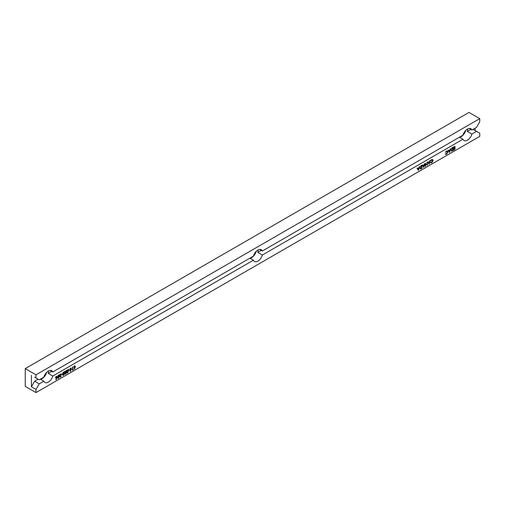 <?xml version="1.0" encoding="UTF-8"?>
<svg xmlns="http://www.w3.org/2000/svg" width="505" height="505" viewBox="0 0 505 505"><rect width="100%" height="100%" fill="white"/><g stroke="black" fill="none" stroke-linecap="round" stroke-linejoin="round"><path stroke-width="0.76" d="M34.618 377.184L39.201 379.829L43.847 377.147A6.799 3.926 120 0 1 48.322 371.036A6.799 3.926 120 0 1 51.725 370.695A6.799 3.926 120 0 1 52.804 371.977L253.396 256.168A6.799 3.926 -60 0 1 257.872 250.051A6.799 3.926 -60 0 1 261.274 249.716A6.799 3.926 -60 0 1 262.354 250.998L259.627 249.419M258.093 249.931A6.799 3.926 -60 0 1 257.765 252.393L262.354 255.038L462.946 139.228A6.799 3.926 120 0 0 464.026 140.51A6.799 3.926 120 0 0 467.422 140.169A6.799 3.926 120 0 0 471.904 134.059L476.543 131.376L479.75 133.225L479.75 136.388L36 392.581L25.25 386.375L25.25 368.612L469 112.419L479.75 118.624L36 374.817L25.25 368.612M48.543 370.916A6.799 3.926 -60 0 1 48.215 373.372L52.804 376.023L253.396 260.208A6.799 3.926 120 0 0 254.476 261.489A6.799 3.926 120 0 0 257.872 261.154A6.799 3.926 120 0 0 262.354 255.038M249.962 258.225A6.799 3.926 120 0 0 251.711 257.594A6.799 3.926 120 0 0 256.231 251.339M479.75 118.624L479.75 121.781L476.543 127.336L471.904 130.012A6.799 3.926 120 0 0 470.824 128.731A6.799 3.926 120 0 0 467.422 129.072A6.799 3.926 120 0 0 462.946 135.182L262.354 250.998M471.904 130.012L469.177 128.44M467.643 128.952A6.799 3.926 -60 0 1 467.314 131.407L471.904 134.059M459.512 137.24A6.799 3.926 120 0 0 461.261 136.615A6.799 3.926 120 0 0 465.774 130.353M52.804 371.977L50.077 370.405M31.411 375.335L31.411 386.773L36 389.424L39.201 383.869L43.847 381.193A6.799 3.926 120 0 0 44.926 382.474A6.799 3.926 120 0 0 48.322 382.133A6.799 3.926 120 0 0 52.804 376.023M40.413 379.204A6.799 3.926 120 0 0 42.161 378.58A6.799 3.926 120 0 0 46.681 372.318M418.405 170.501L416.972 168.077L417.471 168.07L417.85 168.803L419.011 168.133L419.655 166.814L418.405 170.501L417.471 168.07M417.736 168.588L418.765 167.988L419.156 166.814L419.655 166.814M423.739 167.42L422.306 164.996L422.805 164.996L423.184 165.722L424.345 165.053L424.989 163.734L423.739 167.42L422.805 164.996M423.07 165.507L424.099 164.908L424.49 163.734L424.989 163.734M430.664 162.9L430.607 162.446L431.541 162.402L432.678 160.489L432.482 159.883M430.531 162.837L431.788 162.547L432.924 160.628L432.621 159.94L431.769 160.047L430.853 161.07L430.405 160.868L431.522 159.599L432.829 159.649L433.151 160.521L431.769 162.856L430.405 162.743M445.277 154.322L446.534 154.031L447.67 152.112L447.367 151.424L446.521 151.532L445.404 152.491L446.521 151.229L447.575 151.134L447.903 152.005L446.521 154.341L445.158 154.227L446.287 153.886L447.424 151.973L447.234 151.367M445.404 152.491L446.275 151.083L447.575 151.134M449.418 152.592L447.985 150.168L448.484 150.168L448.863 150.9L450.024 150.225L450.668 148.906L449.418 152.592L448.484 150.168M448.749 150.679L449.778 150.086L450.17 148.906L450.668 148.906M453.566 150.2L454.784 149.19L454.784 148.281L453.566 148.981L454.784 147.971L454.784 146.835L453.566 147.536L453.32 147.088L455.011 146.399L455.011 149.36L453.32 150.054L454.538 149.051L454.538 148.419M453.566 148.981L453.32 148.533L454.538 147.832L454.538 146.974M56.055 379.615L56.73 378.024L55.708 377.765L56.509 376.395L57.286 376.85L56.232 379.672L55.809 379.47L56.32 378.277M56.465 378.207L55.462 377.626L56.219 378.062L55.462 377.626L56.263 376.257L57.286 376.85M59.741 376.597L60.253 376.762L61.269 376.004L60.505 377.203L59.508 376.724L59.811 375.941L59.375 375.411L60.265 373.94L61.37 374.464L60.688 374.161M60.259 377.065L59.508 376.724L60.259 377.065M59.811 375.941L59.375 375.411M59.609 375.253L60.644 375.569L60.253 376.762M61.351 374.382L62.304 373.826L62.551 374.274L61.566 374.843L61.32 374.495M63.422 375.234L62.538 374.186L63.422 372.122L64.066 372.16M63.011 375.335L63.668 375.379L62.784 374.331L63.958 372.065M72.827 369.426L73.219 369.483L73.067 369.875L72.348 370.007L72.581 366.908L72.827 369.71L73.219 369.483M74.229 369.123L74.904 367.533L73.882 367.274L74.683 365.904L75.46 366.359L74.405 369.18L73.983 368.978L74.494 367.785M74.639 367.716L73.635 367.135L74.393 367.571L73.635 367.135L74.437 365.759L75.46 366.359M36 389.424L36 392.581M70.277 371.402L70.959 369.812L69.93 369.559L70.732 368.183L71.508 368.637L70.454 371.459L70.031 371.263L70.542 370.064M70.687 369.995L69.684 369.414L70.441 369.856L69.684 369.414L70.485 368.044L71.508 368.637M68.427 370.291L69.665 369.862L68.68 370.739L68.427 370.291L69.665 369.862M66.748 372.412L67.31 372.69L67.904 371.661L68.383 371.667L67.544 373.144L66.521 372.564L67.449 370.455M67.298 372.999L66.521 372.564L67.298 372.999M64.76 372.015L64.514 371.566L66.502 370.702L65.025 373.694L65.581 373.971L66.407 372.81L65.568 374.281L64.791 373.851L65.953 371.32L64.76 371.712L68.232 369.42L67.001 372.551L67.31 372.69M64.779 373.548L65.334 373.833L65.928 372.804L66.407 372.81M65.568 374.281L64.545 373.706L65.322 374.142L64.545 373.706L65.48 371.598M58.29 378.201L57.4 377.153L58.29 375.082L58.933 375.127M57.873 378.302L58.536 378.346L57.646 377.298L58.82 375.032M451.527 150.982L450.75 150.017L452.063 147.814L452.859 147.359L453.105 150.465L451.243 150.976M429.073 164.34L427.64 161.916L428.139 161.916L428.518 162.648L429.679 161.972L430.323 160.653L429.073 164.34L428.139 161.916M428.404 162.427L429.433 161.834L429.824 160.653L430.323 160.653M426.946 164.592L427.18 162.181L427.426 165.293L425.677 164.018M427.375 165.318L425.677 163.967L425.677 166.296L425.204 166.29L425.204 163.323L427.192 164.788L426.946 162.313M420.513 168.891L419.737 167.925L421.05 165.722L421.845 165.261L422.092 168.367L420.229 168.885M257.765 252.393L261.268 250.373M462.946 139.228L459.443 137.209M48.215 373.372L51.718 371.352M467.314 131.407L470.818 129.387M473.046 129.356L476.543 131.376M253.396 260.208L249.899 258.188M31.411 386.773L34.618 381.224L38.121 379.204M475.167 130.58L475.167 128.131M36 374.817L36 377.98M43.847 381.193L40.349 379.173M34.618 381.224L39.201 383.869M74.109 367.129L74.689 367.381L75.226 366.478L74.671 366.213L74.109 367.129L74.689 367.381L74.98 366.34L74.424 366.074M73.863 366.983L74.443 367.242M72.594 370.152L72.348 367.04M70.157 369.408L70.738 369.66L71.281 368.764L70.719 368.498L70.157 369.408L70.738 369.66L71.035 368.618L70.473 368.353M71.035 368.618L70.719 368.498M69.911 369.262L70.492 369.521M67.001 372.551L67.556 372.829L67.904 371.661M67.544 373.144L66.767 372.709L67.929 370.184L66.736 370.872L66.49 370.424M66.736 370.569L68.478 369.559M63.422 372.122L64.526 373.321L63.668 375.379M64.299 373.46L63.662 372.57L63.112 373.397L63.011 374.199L63.662 375.076L64.299 373.46L63.415 372.425M64.053 372.538L63.662 372.57M63.276 375.108L63.662 375.076L64.053 373.315M61.566 374.843L61.358 374.42M61.566 374.54L62.551 373.971M59.988 376.736L60.499 376.9L60.789 375.998M60.935 374.306L61.137 374.596L60.505 374.394L60.007 375.707M59.855 375.398L60.644 375.569M59.622 375.556L60.512 374.085L61.37 374.464M60.057 376.086L59.754 376.869L60.505 377.203M58.29 375.082L59.394 376.288L58.536 378.346M59.161 376.421L58.529 375.537L57.974 376.364L57.879 377.166L58.529 378.043L59.161 376.421L58.277 375.392M58.921 375.505L58.529 375.537M58.144 378.075L58.529 378.043L58.915 376.282M55.935 377.62L56.516 377.873L57.052 376.97L56.497 376.705L55.935 377.62L56.516 377.873L56.806 376.831L56.251 376.566M55.689 377.475L56.27 377.734M453.566 147.536L453.32 147.088M453.566 147.233L455.011 146.399M451.773 151.128L450.997 150.162L452.31 147.959L453.105 147.498M452.871 147.933L451.842 148.609L451.23 150.029L451.906 150.768L452.871 150.294L452.871 147.933M451.508 150.73L452.625 150.149L452.625 148.079M449.437 152.005L449.904 150.604L448.983 151.134L449.437 152.005M449.254 151.658L449.538 150.812M445.688 154.132L445.353 153.93M430.651 161.007L431.522 159.599M431.769 159.744L432.829 159.649M430.935 162.648L430.607 162.446M429.092 163.753L429.553 162.351L428.638 162.881L429.092 163.753M428.909 163.405L429.193 162.559M425.45 166.429L425.204 163.323M423.758 166.833L424.219 165.432L423.304 165.962L423.758 166.833M423.575 166.486L423.859 165.64M420.76 169.03L419.983 168.064L421.296 165.867L422.092 165.406M421.858 165.842L420.829 166.511L420.217 167.931L420.892 168.676L421.858 168.197L421.858 165.842M420.495 168.638L421.612 168.058L421.612 165.987M418.424 169.907L418.885 168.506L417.97 169.036L418.424 169.907M418.241 169.566L418.525 168.72"/></g></svg>
